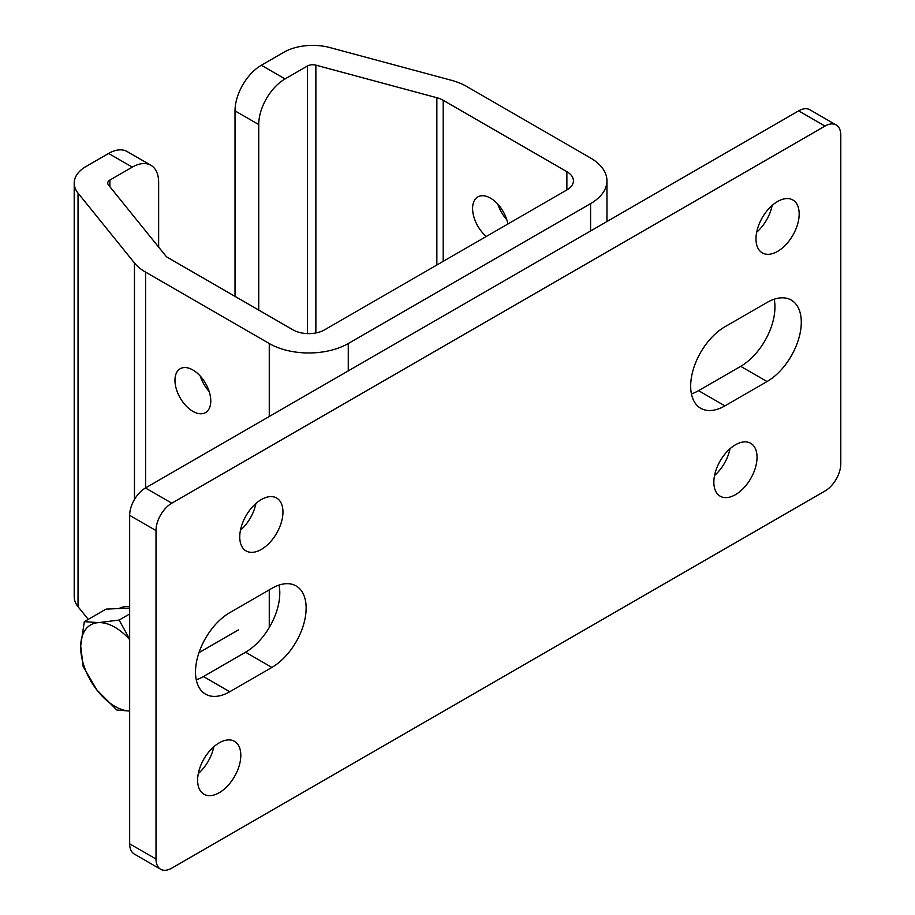 <?xml version="1.0" encoding="UTF-8"?>
<svg xmlns="http://www.w3.org/2000/svg" width="915" height="915" viewBox="0 0 915 915"><rect width="100%" height="100%" fill="white"/><g stroke="black" fill="none" stroke-linecap="round" stroke-linejoin="round"><path stroke-width="1.37" d="M200.271 376.088A25.334 14.629 -120 0 0 209.192 391.551M174.971 380.32A25.334 14.629 -120 0 0 186.019 405.814A25.334 14.629 -120 0 0 205.543 412.596A25.334 14.629 -120 0 0 210.782 400.999A25.334 14.629 -120 0 0 199.733 375.516A25.334 14.629 -120 0 0 180.209 368.722A25.334 14.629 -120 0 0 174.971 380.32M506.819 219.714A25.334 14.629 60 0 1 497.886 204.262M486.265 236.482A25.334 14.629 60 0 1 472.586 208.494A25.334 14.629 60 0 1 477.836 196.897A25.334 14.629 60 0 1 495.335 201.712A25.334 14.629 60 0 1 507.905 223.992M285.057 78.93A37.252 21.503 120 0 0 258.728 124.554L235.018 110.864A37.252 21.503 -60 0 1 261.358 65.251L285.057 78.93L307.451 66.006A7.446 4.3 180 0 1 315.869 65.148L436.855 97.722A22.349 12.902 180 0 1 443.203 100.284L566.877 171.688A22.349 12.902 180 0 1 573.431 180.815A22.349 12.902 180 0 1 566.877 189.943L324.573 329.835A22.349 12.902 180 0 1 292.96 329.835L166.507 256.829L108.427 184.91A7.446 4.3 180 0 1 107.73 183.103A7.446 4.3 180 0 1 109.903 180.061L132.298 167.125L108.599 153.446A37.252 21.503 -60 0 1 127.219 151.593L150.918 165.283A37.252 21.503 120 0 0 132.298 167.125M150.918 165.283A37.252 21.503 120 0 1 158.638 182.337L158.638 247.084M134.459 499.499L134.459 262.948L78.038 193.099A40.969 23.653 0 0 1 74.206 183.103A40.969 23.653 0 0 1 86.204 166.37L108.599 153.446M88.275 619.375L78.038 606.714A40.969 23.653 180 0 1 74.206 596.717L74.206 183.103M269.262 416.508L269.262 343.525L145.588 272.121L145.588 487.912M269.262 343.525A55.872 32.254 0 0 0 348.272 343.525L590.587 203.622A55.872 32.254 0 0 0 606.954 180.815A55.872 32.254 0 0 0 590.587 158.009L466.913 86.605A55.872 32.254 0 0 0 451.015 80.177L330.041 47.603A40.969 23.653 0 0 0 283.742 52.315L261.358 65.251M235.018 110.864L235.018 296.38M258.728 124.554L258.728 310.071M134.459 262.948A55.872 32.254 0 0 0 145.588 272.121M213.778 746.789A30.538 17.637 -60 0 1 198.315 773.575M240.817 755.31A30.538 17.637 -60 0 1 227.48 786.054A30.538 17.637 -60 0 1 203.942 794.231A30.538 17.637 -60 0 1 197.617 780.255A30.538 17.637 -60 0 1 210.953 749.511A30.538 17.637 -60 0 1 234.492 741.333A30.538 17.637 -60 0 1 240.817 755.31M255.914 503.479A30.538 17.637 -60 0 1 240.451 530.265M282.952 512.011A30.538 17.637 -60 0 1 269.616 542.744A30.538 17.637 -60 0 1 246.089 550.933A30.538 17.637 -60 0 1 239.753 536.945A30.538 17.637 -60 0 1 253.089 506.212A30.538 17.637 -60 0 1 276.627 498.023A30.538 17.637 -60 0 1 282.952 512.011M730.01 448.739A30.538 17.637 -60 0 1 714.546 475.526M757.037 457.271A30.538 17.637 -60 0 1 743.712 488.004A30.538 17.637 -60 0 1 720.174 496.193A30.538 17.637 -60 0 1 713.849 482.205A30.538 17.637 -60 0 1 727.185 451.472A30.538 17.637 -60 0 1 750.712 443.283A30.538 17.637 -60 0 1 757.037 457.271M772.146 205.44A30.538 17.637 -60 0 1 756.682 232.227M799.184 213.961A30.538 17.637 -60 0 1 785.848 244.705A30.538 17.637 -60 0 1 762.309 252.883A30.538 17.637 -60 0 1 755.984 238.906A30.538 17.637 -60 0 1 769.321 208.162A30.538 17.637 -60 0 1 792.859 199.985A30.538 17.637 -60 0 1 799.184 213.961M195.513 671.976A48.426 27.953 -60 0 1 229.745 612.673L271.892 588.345A48.426 27.953 -60 0 1 296.105 585.943A48.426 27.953 -60 0 1 303.528 624.751A48.426 27.953 -60 0 1 271.892 667.424L229.745 691.751A48.426 27.953 -60 0 1 205.543 694.142A48.426 27.953 -60 0 1 195.513 671.976M690.665 386.107A48.426 27.953 -60 0 1 724.909 326.792L767.056 302.465A48.426 27.953 -60 0 1 791.258 300.074A48.426 27.953 -60 0 1 798.681 338.87A48.426 27.953 -60 0 1 767.056 381.544L724.909 405.871A48.426 27.953 -60 0 1 700.696 408.273A48.426 27.953 -60 0 1 690.665 386.107M160.628 869.25L134.288 854.038A22.349 12.902 -60 0 1 129.667 843.813L129.667 515.351A22.349 12.902 -60 0 1 145.462 487.981L798.658 110.864A22.349 12.902 -60 0 1 809.832 109.754L836.173 124.966A22.349 12.902 -60 0 1 840.793 135.191L840.793 463.653A22.349 12.902 -60 0 1 824.998 491.023L171.803 868.141A22.349 12.902 -60 0 1 160.628 869.25A22.349 12.902 -60 0 1 156.008 859.013L156.008 530.563A22.349 12.902 -60 0 1 171.803 503.193L824.998 126.076A22.349 12.902 -60 0 1 836.173 124.966M774.193 299.216A48.426 27.953 -60 0 1 740.715 366.332L698.568 390.659A48.426 27.953 -60 0 1 691.42 393.919M279.041 585.085A48.426 27.953 -60 0 1 245.552 652.212L203.416 676.54A48.426 27.953 -60 0 1 196.268 679.799M119.019 608.532A48.426 27.953 60 0 1 129.667 606.599M84.317 621.662L80.692 645.921A48.426 27.953 60 0 1 98.648 622.635L84.317 621.662L106.014 609.127L129.667 608.052M129.667 639.139L119.11 620.061L98.648 622.635A48.426 27.953 60 0 1 129.667 639.642M129.667 711.012A48.426 27.953 60 0 1 96.956 690.093L83.185 666.635L80.692 645.921A48.426 27.953 -120 0 0 96.956 690.093L116.834 710.029L129.667 711.046M129.667 613.976L119.11 620.061M436.855 265.007L436.855 97.722M315.869 65.148L315.869 332.946M566.877 189.943L566.877 171.688M443.203 100.284L443.203 261.335M109.903 180.061L109.903 186.752M78.038 193.099L78.038 606.714M269.262 627.518L269.262 589.866M590.587 230.992L590.587 203.622M348.272 343.525L348.272 370.895M307.451 333.598L307.451 66.006M156.008 859.013L129.667 843.813M824.998 126.076L798.658 110.864M171.803 503.193L145.462 487.981M156.008 530.563L129.667 515.351M767.056 381.544L740.715 366.332M724.909 405.871L698.568 390.659M229.745 691.751L203.416 676.54M271.892 667.424L245.552 652.212M606.954 180.815L606.954 221.544M238.38 629.943L198.955 652.692"/></g></svg>

